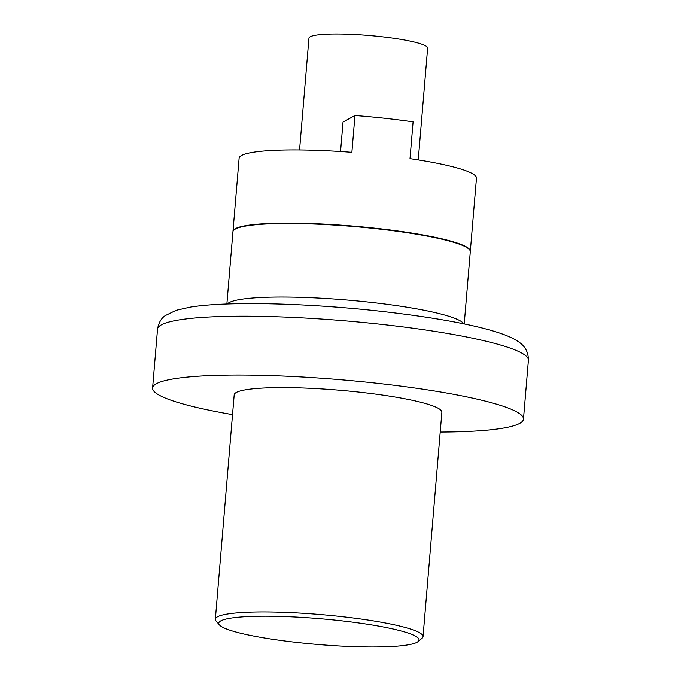 <?xml version="1.0" encoding="UTF-8"?>
<svg xmlns="http://www.w3.org/2000/svg" width="681" height="681" viewBox="0 0 681 681"><rect width="100%" height="100%" fill="white"/><g stroke="black" fill="none" stroke-linecap="round" stroke-linejoin="round"><path stroke-width="1.02" d="M299.563 149.939L308.953 38.136A59.545 7.67 4.8 0 1 380.245 36.561A59.545 7.67 -175.2 0 1 427.634 48.096L418.245 159.907M239.116 158.196A119.098 15.34 4.8 0 1 351.881 152.306L354.963 115.523A119.098 15.34 4.8 0 1 413.095 121.873L410.005 158.647A119.098 15.34 -175.2 0 1 476.47 178.133L470.324 251.315A119.098 15.34 -175.2 0 0 375.554 228.246A119.098 15.34 4.8 0 0 232.97 231.387L239.116 158.196M340.551 151.514L343.028 122.069L354.963 115.523M464.229 323.935L470.299 251.689A119.098 15.34 -175.2 0 0 375.52 228.62A119.098 15.34 4.8 0 0 232.936 231.753L226.875 303.998M440.215 432.052A186.092 23.971 -175.2 0 0 523.468 419.113A186.092 23.971 -175.2 0 0 375.384 383.071A186.092 23.971 4.8 0 0 152.595 387.974A186.092 23.971 4.8 0 0 232.527 414.61M418.032 641.587L422.007 638.276A104.21 13.424 -175.2 0 0 423.037 636.616L441.875 412.269A104.21 13.424 -175.2 0 0 358.947 392.077A104.21 13.424 4.8 0 0 234.187 394.827L215.349 619.174A104.21 13.424 -175.2 0 0 216.081 620.987L219.452 624.911A100.49 12.939 -175.2 0 0 298.712 642.626A100.49 12.939 -175.2 0 0 418.032 641.587A100.49 12.939 -175.2 0 0 339.053 620.519A100.49 12.939 -175.2 0 0 219.452 624.911M423.037 636.616A104.21 13.424 -175.2 0 0 340.108 616.424A104.21 13.424 -175.2 0 0 215.349 619.174M227.352 303.981A119.098 15.34 4.8 0 1 369.349 302.177A119.098 15.34 4.8 0 1 463.761 323.833M157.532 329.127C158.647 322.76 161.244 318.231 165.347 315.55L176.115 310.306L189.795 307.199C225.93 301.096 305.531 302.968 378.951 311.064C441.101 317.993 492.176 327.714 513.423 338.712C519.288 342.049 528.388 346.655 528.405 360.275A186.092 23.971 -175.2 0 0 380.321 324.224A186.092 23.971 -175.2 0 0 157.532 329.127L152.595 387.974M528.405 360.275L523.468 419.113"/></g></svg>
